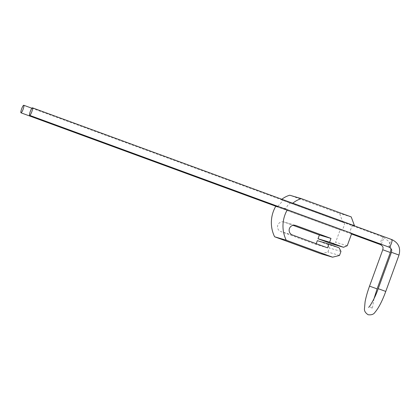 <?xml version="1.0" encoding="UTF-8"?>
<svg xmlns="http://www.w3.org/2000/svg" width="420" height="420" viewBox="0 0 420 420"><rect width="100%" height="100%" fill="white"/><g stroke="black" fill="none" stroke-linecap="round" stroke-linejoin="round"><path stroke-width="0.32" stroke-dasharray="2.1 1.58" d="M353.026 225.367L353.02 225.362A4.022 0.766 -69.9 0 0 350.905 228.926A4.022 0.766 -69.9 0 0 350.259 232.916A4.022 0.766 -69.9 0 0 350.269 232.922L351.745 233.357M353.02 225.362L291.354 202.755C290.546 202.808 289.259 203.784 287.5 205.674L285.789 208.719L285.873 209.312L350.269 232.922M281.841 199.264A23.84 23.399 106.4 0 0 281.216 199.768L342.878 222.38L339.612 213.497L289.753 195.216M277.867 206.388C279.3 204.761 283.306 200.261 282.692 200.203L281.216 199.768M347.24 245.721L335.627 242.298L340.127 229.934L341.602 230.37A4.022 0.766 -69.9 0 0 343.707 226.832A4.022 0.766 -69.9 0 0 344.363 222.815L282.697 200.203L342.878 222.38M354.627 225.43L343.009 222.012M340.127 229.934L275.735 206.325M331.905 243.863L335.627 242.298M316.213 243.695L315.945 244.435L280.733 231.525A5.024 4.935 -73.6 0 1 277.767 225.257A5.024 4.935 -73.6 0 1 284.172 222.08L293.029 225.325M320.948 253.769L327.883 252.026L329.354 248L327.511 244.393L317.32 240.66M339.502 255.449L327.883 252.026M340.967 251.417L329.354 248M339.129 247.816L327.511 244.393M327.563 247.858L315.945 244.435M351.225 216.919L339.612 213.497M285.789 208.719L278.04 206.435M292.352 234.948L280.733 231.525M295.187 225.32L284.172 222.08M277.211 206.761L341.602 230.37M389.167 247.18A4.022 0.766 110.1 0 1 389.839 243.149A4.022 0.766 110.1 0 1 391.933 239.631M391.44 252.31L399 255.061M385.765 291.433L378.205 288.682M377.097 288.881L369.537 286.13M381.087 244.22A4.022 0.766 -69.9 0 0 382.961 240.093A4.022 0.766 -69.9 0 0 383.276 237.085A4.022 0.766 -69.9 0 0 381.171 240.597A4.022 0.766 -69.9 0 0 380.499 244.634M390.332 252.509L382.778 249.758M31.857 108.234L383.276 237.085A4.022 0.766 -69.9 0 0 383.266 237.079L389.041 241.626L391.062 248.714M295.491 225.404L283.873 221.981M285.868 209.307L350.259 232.916M374.042 298.615L372.508 307.351L372.577 308.742L370.902 307.188L368.618 307.288M351.708 233.447L287.301 209.832M351.508 234.003L277.205 206.756"/><path stroke-width="0.63" d="M292.829 203.191L354.496 225.797L351.225 216.919L301.366 198.634A23.84 23.399 106.4 0 0 292.829 203.191L291.359 202.755M301.366 198.634L289.753 195.216A23.84 23.399 106.4 0 0 281.841 199.264M285.868 209.307L287.348 209.743A32.036 31.448 106.4 0 0 286.241 240.198L274.622 236.78L320.948 253.769L332.567 257.187L339.502 255.449L340.967 251.417L339.129 247.816L328.939 244.078L327.563 247.858L292.352 234.948A5.024 4.935 -73.6 0 1 289.385 228.674A5.024 4.935 -73.6 0 1 295.79 225.498L330.997 238.408L329.621 242.188L343.523 247.286L347.24 245.721L351.745 233.357L287.348 209.743M274.622 236.78A32.036 31.448 106.4 0 1 275.735 206.325L277.211 206.761L278.04 206.435M354.496 225.797L353.026 225.367M286.241 240.198L332.567 257.187M293.029 225.325L319.384 234.99L318.008 238.77L331.905 243.863L343.523 247.286M328.939 244.078L317.32 240.66L316.213 243.695M330.997 238.408L319.384 234.99M329.621 242.188L318.008 238.77M29.673 115.369A4.022 0.766 110.1 0 1 29.668 115.369A4.022 0.766 110.1 0 1 30.324 111.353A4.022 0.766 110.1 0 1 32.424 107.814A4.022 0.766 110.1 0 1 32.434 107.819A4.022 0.766 110.1 0 1 31.778 111.836A4.022 0.766 110.1 0 1 29.673 115.369L287.301 209.832M23.762 105.263A4.022 0.766 -69.9 0 0 21.656 108.801A4.022 0.766 -69.9 0 0 21 112.817A4.022 0.766 -69.9 0 0 21.011 112.823A4.022 0.766 -69.9 0 0 23.116 109.284A4.022 0.766 -69.9 0 0 23.767 105.268A4.022 0.766 -69.9 0 0 23.762 105.263L31.857 108.234M295.79 225.498L295.187 225.32M351.708 233.447L389.177 247.186C392.805 249.617 391.508 250.646 391.44 252.31L399 255.061C400.848 247.952 398.496 242.807 391.944 239.636A4.022 0.766 110.1 0 1 391.944 239.636A4.022 0.766 110.1 0 1 391.288 243.653A4.022 0.766 110.1 0 1 389.183 247.191A4.022 0.766 110.1 0 1 389.177 247.186A4.022 0.766 110.1 0 1 389.167 247.18M391.44 252.31L378.205 288.682L385.765 291.433C382.221 301.088 378.609 308.07 374.929 312.37C373.674 314.354 371.406 315.142 368.135 314.738C365.379 312.926 364.161 310.884 364.481 308.6L365.085 301.87C365.957 297.166 367.442 291.921 369.537 286.13L377.097 288.881L374.042 298.615M380.499 244.634A4.022 0.766 -69.9 0 0 380.51 244.634A4.022 0.766 -69.9 0 0 380.52 244.64A4.022 0.766 -69.9 0 0 381.087 244.22M351.508 234.003L380.51 244.634C384.137 247.065 382.841 248.094 382.778 249.758L390.332 252.509L377.097 288.881M277.205 206.756L21 112.817M382.778 249.758L369.537 286.13M391.062 248.714L390.332 252.509M378.205 288.682C374.782 298.814 368.949 307.865 368.618 307.288M399 255.061L385.765 291.433M391.944 239.636L32.434 107.819"/></g></svg>
